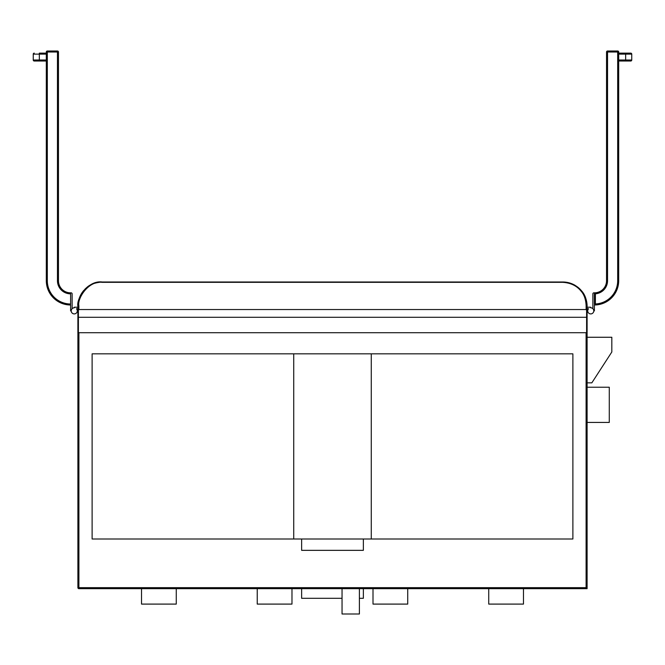 <?xml version="1.0" encoding="UTF-8"?>
<svg xmlns="http://www.w3.org/2000/svg" width="665" height="665" viewBox="0 0 665 665"><rect width="100%" height="100%" fill="white"/><g stroke="black" fill="none" stroke-linecap="round" stroke-linejoin="round"><path stroke-width="1" d="M77.896 307.222L74.256 307.222L74.256 307.829A3.034 3.034 0 0 0 71.321 311.644A3.034 3.034 0 0 0 75.76 313.506A3.034 3.034 0 0 0 76.425 308.743L77.896 308.743L77.896 306.299C76.167 298.876 87.738 280.098 102.202 281.993L562.798 281.993A24.306 24.306 0 0 1 575.217 285.41M78.395 324.079A1.006 1.006 0 0 0 77.896 324.944L77.896 306.299A24.306 24.306 0 0 1 83.923 290.281A24.306 24.306 0 0 0 77.896 306.299A0.964 0.623 -0 0 1 78.869 305.676C77.198 298.552 88.312 280.522 102.202 282.334L562.798 282.334C570.587 282.833 576.638 285.717 580.936 290.996C584.086 294.437 585.815 299.325 586.131 305.676L586.131 309.682M78.395 324.944L77.896 324.944L77.896 587.661A1.006 1.006 0 0 0 78.902 588.666A1.006 1.006 0 0 1 77.896 587.661L586.098 587.661L587.104 588.666L587.104 324.944A1.006 1.006 0 0 0 586.605 324.079M69.783 304.961A0.964 0.964 0 0 1 69.609 304.977A24.306 24.306 0 0 0 70.615 304.994L70.615 310.871L71.222 310.871A3.034 3.034 0 0 0 75.403 313.681A3.034 3.034 0 0 0 76.425 308.743L77.896 308.743M586.073 299.3A24.306 24.306 0 0 1 587.104 306.299L587.104 308.743L588.575 308.743A3.034 3.034 0 0 0 589.24 313.506A3.034 3.034 0 0 0 593.679 311.644A3.034 3.034 0 0 0 590.744 307.829L590.744 307.222L587.104 307.222M562.798 282.334L562.798 281.993C570.911 282.509 577.212 285.518 581.692 291.004C584.967 294.587 586.771 299.682 587.104 306.299L587.104 324.944L587.104 308.743L588.575 308.743A3.034 3.034 0 0 0 589.597 313.681A3.034 3.034 0 0 0 593.779 310.871L594.385 310.871L594.385 304.994A24.306 24.306 0 0 0 595.433 304.969A24.306 24.306 0 0 1 594.385 304.994M78.902 332.716L78.902 588.666L587.104 588.666M78.869 309.682L78.869 305.676M77.896 306.299L77.896 306.299C77.88 300.929 79.601 295.933 83.067 291.312C87.057 287.305 89.143 283.224 102.202 281.993L102.202 281.993A24.306 24.306 0 0 0 84.812 289.317A24.306 24.306 0 0 1 102.202 281.993L102.202 282.334M587.104 382.849L591.842 382.849L611.825 351.985L611.825 337.263L587.104 337.263M587.104 422.433L609.281 422.433L609.281 387.229L587.104 387.229M586.605 324.944L587.104 324.944M577.91 287.263A24.306 24.306 0 0 1 585.458 297.521M342.043 588.666L342.043 614.003L359.399 614.003L359.399 588.666M289.117 588.666L291.046 588.666M301.154 588.666L299.225 588.666M301.636 588.666L301.636 598.309L342.043 598.309M363.364 588.666L363.364 598.309L359.399 598.309M141.529 588.666L141.529 604.094L176.267 604.094L176.267 588.666M291.977 588.666L291.977 604.094L257.239 604.094L257.239 588.666M407.72 588.666L407.72 604.094L373.007 604.094L373.007 588.666M523.471 588.666L523.471 604.094L488.733 604.094L488.733 588.666M71.13 292.841L70.573 292.841A12.111 12.111 0 0 1 58.462 280.73A12.111 12.111 0 0 0 70.573 292.841L71.13 292.841A1.006 1.006 0 0 1 72.128 293.847L72.128 308.701A3.034 3.034 0 0 1 74.256 307.829A3.034 3.034 0 0 0 72.128 308.701L72.128 293.847M70.573 293.847A13.117 13.117 0 0 1 57.456 280.73L58.462 280.73A12.111 12.111 0 0 0 69.684 292.808L70.573 293.539A1.006 1.006 0 0 1 70.615 293.814L70.615 293.814A1.006 1.006 0 0 0 70.573 293.539A1.006 1.006 0 0 1 70.615 293.814M70.556 304.321A0.964 0.964 0 0 0 70.615 304.013L70.615 293.847M71.222 310.871A3.034 3.034 0 0 0 75.403 313.681A3.034 3.034 0 0 0 76.425 308.743M69.567 304.969A24.306 24.306 0 0 0 69.609 304.977L70.615 304.005A23.3 23.3 0 0 1 47.315 280.688L46.309 280.688A24.306 24.306 0 0 0 69.609 304.977A24.306 24.306 0 0 1 46.309 280.688A24.306 24.306 0 0 0 69.567 304.969L69.567 304.969A24.306 24.306 0 0 1 46.309 280.688L46.309 52.003L47.315 52.003L47.315 50.997A1.006 1.006 0 0 0 46.309 52.003A1.006 1.006 0 0 1 47.315 50.997L57.456 50.997L57.456 52.003L58.462 52.003A1.006 1.006 0 0 0 57.456 50.997M58.462 280.73L58.462 52.003M39.343 53.125L46.309 53.125L39.343 53.125M46.309 54.123L39.326 54.123L39.326 60.016L33.25 60.016A1.006 1.006 0 0 0 34.256 61.022L46.309 61.022L34.256 61.022A1.006 1.006 0 0 1 33.25 60.016L33.25 54.123A1.006 1.006 0 0 1 34.256 53.125A1.006 1.006 0 0 0 33.25 54.123A1.006 1.006 0 0 1 34.256 53.125M606.538 52.003L607.544 52.003L607.544 50.997A1.006 1.006 0 0 0 606.538 52.003L606.538 280.73A12.111 12.111 0 0 1 594.427 292.841A12.111 12.111 0 0 0 606.538 280.73L607.544 280.73A13.117 13.117 0 0 1 595.391 293.814L595.316 292.808A1.006 1.006 0 0 0 594.385 293.814L594.385 303.972A1.006 1.006 0 0 0 595.433 304.969A24.306 24.306 0 0 0 618.691 280.688L618.691 52.003A1.006 1.006 0 0 0 617.685 50.997L607.544 50.997A1.006 1.006 0 0 0 606.538 52.003M592.872 293.847L592.872 308.701A3.034 3.034 0 0 0 590.744 307.829A3.034 3.034 0 0 1 592.872 308.701L592.872 293.847A1.006 1.006 0 0 1 593.87 292.841L594.427 292.841M594.385 293.814L595.391 293.814L595.391 303.972L594.385 303.972L595.391 304.977M617.685 280.688L618.691 280.688A24.306 24.306 0 0 1 595.433 304.969A24.306 24.306 0 0 0 618.691 280.688A24.306 24.306 0 0 1 595.433 304.969L595.391 303.972A23.3 23.3 0 0 0 617.685 280.688L617.685 52.003L618.691 52.003M630.744 53.125A1.006 1.006 0 0 1 631.75 54.123A1.006 1.006 0 0 0 630.744 53.125A1.006 1.006 0 0 1 631.75 54.123L631.75 60.016L631.75 54.123L625.657 54.123L625.657 53.125L630.744 53.125L618.691 53.125M625.674 61.022L630.744 61.022L625.674 61.022M618.691 61.022L625.657 61.022L625.657 60.016L631.75 60.016A1.006 1.006 0 0 1 630.744 61.022M588.575 308.743A3.034 3.034 0 0 0 589.597 313.681A3.034 3.034 0 0 0 593.779 310.871M78.395 317.288L78.395 332.716L586.605 332.716L586.605 310.538A1.006 1.006 0 0 0 585.607 309.533L79.393 309.533A1.006 1.006 0 0 0 78.395 310.538L78.395 317.288L586.605 317.288M371.269 353.838L371.269 538.999L572.881 538.999L572.881 353.838L92.119 353.838L92.119 538.999L293.731 538.999L293.731 353.838M371.269 538.999L293.731 538.999M301.636 538.999L301.636 550.346L363.364 550.346L363.364 538.999M586.098 587.661L586.098 332.716M587.104 306.299A0.964 0.623 180 0 0 586.131 305.676M47.315 280.688L47.315 52.003L57.456 52.003L57.456 280.73A13.117 13.117 0 0 0 69.609 293.814M33.25 54.123L39.326 54.123L39.326 53.125M39.326 61.022L39.326 60.016L46.309 60.016M617.685 50.997L617.685 52.003L607.544 52.003L607.544 280.73M595.316 292.808A12.111 12.111 0 0 0 606.538 280.73M618.691 60.016L625.657 60.016L625.657 54.123L618.691 54.123"/></g></svg>
